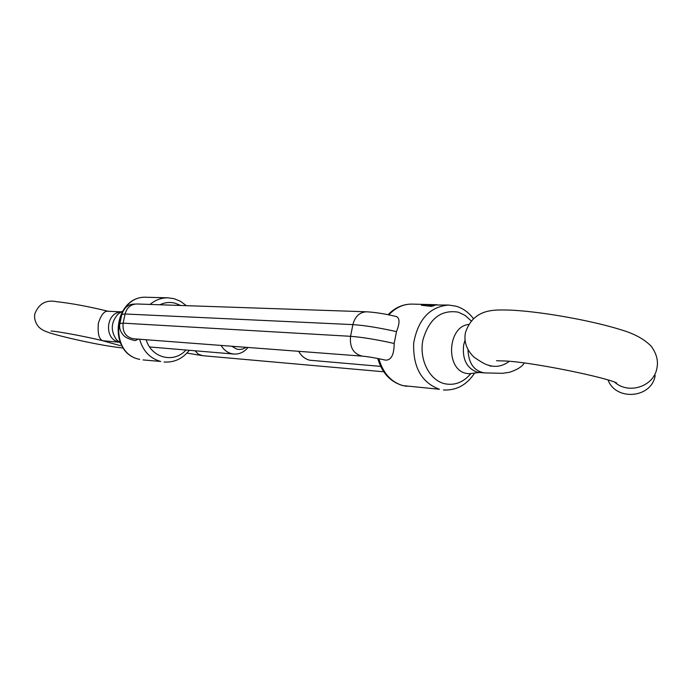 <?xml version="1.0" encoding="UTF-8"?>
<svg xmlns="http://www.w3.org/2000/svg" width="692" height="692" viewBox="0 0 692 692"><rect width="100%" height="100%" fill="white"/><g stroke="black" fill="none" stroke-linecap="round" stroke-linejoin="round"><path stroke-width="1.04" d="M362.478 356.155C368.17 356.665 375.912 358.006 385.712 360.16C391.291 360.177 394.111 354.615 394.163 343.466L396.49 331.632C399.864 323.207 399.846 318.173 396.421 316.547C385.089 313.848 375.125 312.265 366.518 311.798C359.572 312.178 355.022 316.452 352.885 324.617L350.559 336.312C349.529 347.496 353.5 354.114 362.478 356.155L133.444 338.777C125.736 337.125 122.302 331.909 123.141 323.147L119.898 323.467C118.955 327.8 120.313 331.918 123.98 335.81C125.883 337.731 129.594 339.339 135.096 340.637L138.296 339.149M378.87 358.698C383.039 373.152 391.092 382.131 403.029 385.634L439.472 389.276C421.471 382.529 412.873 367.089 413.686 342.981C418.089 319.375 429.741 306.729 448.632 305.042L428.071 304.973L434.472 305.535L431.471 306.392L421.359 305.241L424.455 304.696L437.257 304.843M424.455 304.696L436.072 304.843M428.071 304.973L434.118 305.613M424.464 304.809L421.731 305.276M121.091 311.85L107.788 311.253C104.172 310.959 101.041 314.947 98.376 323.225C97.511 333.605 99.017 339.443 102.9 340.749L119.18 342.22M231.647 346.225L236.923 349.157L238.982 349.469L242.425 349.131L246.283 347.341M247.97 347.47C244.129 352.142 239.441 354.339 233.905 354.045L231.56 353.664C227.149 352.496 223.672 349.754 221.12 345.429M120.451 343.059L116.429 339.651C110.417 330.741 110.936 322.23 117.986 314.107L122.458 311.175M298.659 351.311C301.34 355.991 304.99 358.958 309.627 360.212L380.652 366.379M465.076 339.997L463.666 344.901C462.126 358.845 466.512 367.893 476.814 372.054L479.297 372.478L468.683 373.784L466.019 373.325C445.276 369.243 447.49 326.641 468.571 324.462M608.034 379.986C616.018 401.395 651.76 398.177 655.168 375.54M139.741 359.364L139.62 359.347C106.828 353.18 113.6 294.982 146.868 297.275C114.266 294.757 107.468 353.525 139.741 359.364M471.148 320.872L465.162 315.431L458.208 312.153C440.821 309.488 429.057 318.796 422.898 340.075C419.006 359.442 429.265 379.969 444.411 383.662C454.376 385.816 463.138 382.529 470.69 373.81M180.629 305.466L175.085 303.183C169.903 301.885 164.826 302.404 159.861 304.765M150.043 304.428C155.415 299.947 161.4 297.742 167.992 297.82L173.848 298.641M143.054 359.918L160.708 361.458C150.069 358.482 143.036 351.078 139.594 339.244M388.091 314.713C394.924 307.62 402.882 304.082 411.956 304.099C403.263 304.048 395.547 307.637 388.817 314.86M146.185 339.746C151.358 358.093 174.107 363.689 185.923 350.014M186.927 353.102L202.782 355.705L198.405 354.217L194.98 350.775M394.163 343.466C376.5 339.53 361.959 337.151 350.559 336.312L123.141 323.147L125.079 313.986L121.827 314.376L119.898 323.467M396.49 331.632C378.835 327.679 364.303 325.344 352.885 324.617L125.079 313.986C126.878 307.594 130.753 304.255 136.713 303.978C135.026 304.523 126.143 301.989 121.827 314.376M118.998 342.09L118.808 342.038C103.878 339.288 105.729 312.585 120.892 311.954M524.268 363.015C522.105 366.708 517.149 369.805 509.381 372.305L502.427 373.334L484.166 372.876C473.864 370.834 468.475 363.084 468 349.607M509.277 361.319C502.539 366.345 495.541 367.608 488.293 365.108L491.112 366.293M614.721 382.209C628.63 394.795 653.992 386.447 656.907 368.187L656.993 367.737M443.46 389.977C456.348 390.617 466.737 384.986 474.617 373.1M473.354 318.579C468.752 312.438 463.009 308.312 456.14 306.21L448.632 305.042M186.312 305.665L180.603 301.357L174.073 298.676L167.992 297.82L146.868 297.275M406.957 386.318L402.727 385.582C390.236 381.837 381.915 372.806 377.78 358.491M411.956 304.099L436.92 304.74M164.082 362.02C174.263 362.643 182.662 358.741 189.279 350.299M383.74 371.777L202.782 355.705M366.518 311.798L136.713 303.978M123.306 348.041C109.051 346.528 90.834 343.163 68.638 337.938C46.546 332.584 42.662 330.785 38.605 326.84C35.171 322.567 33.943 318.138 34.929 313.545C39.046 303.494 46.269 299.541 56.597 301.695C71.492 303.321 88.688 306.513 108.168 311.27M51.096 331.061C53.05 330.69 82.85 335.784 102.468 340.68L120.373 345.654M149.619 346.96L233.905 354.045M488.293 365.108C486.13 364.874 481.39 362.245 474.072 357.219C466.633 349.996 463.744 341.822 465.422 332.688C473.492 308.459 494.027 309.834 507.876 310.042C537.468 310.838 592.257 320.465 622.281 330.196C634.581 333.838 644.226 339.184 651.215 346.225C656.457 353.508 658.386 360.653 657.011 367.642M496.501 360.731L505.394 360.999C532.978 362.253 606.815 377.538 616.667 383.013L616.607 382.979M484.166 372.876L479.297 372.478M657.002 367.72L656.907 368.187"/></g></svg>
